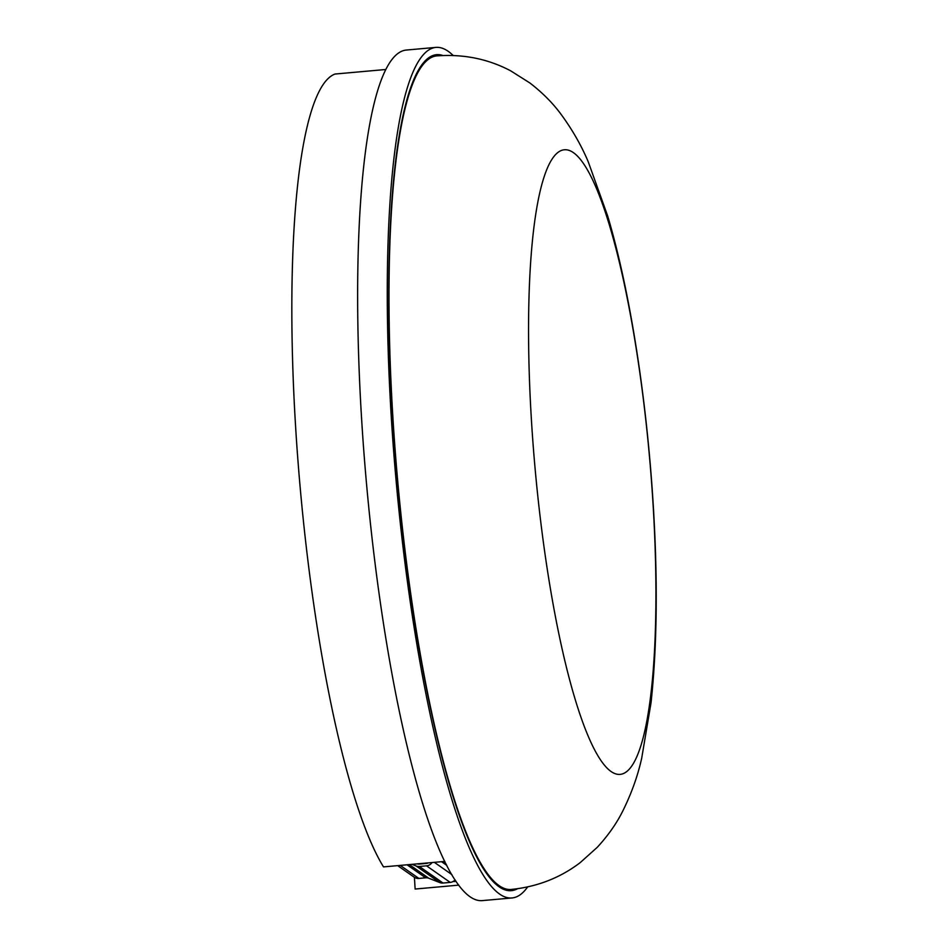 <?xml version="1.0" encoding="UTF-8"?>
<svg xmlns="http://www.w3.org/2000/svg" width="948" height="948" viewBox="0 0 948 948"><rect width="100%" height="100%" fill="white"/><g stroke="black" fill="none" stroke-linecap="round" stroke-linejoin="round"><path stroke-width="1.42" d="M453.203 881.439A4.882 4.74 -55 0 0 455.976 881.154M527.645 886.937A426.979 78.257 -95.1 0 1 512.086 897.946A426.979 78.257 -95.1 0 1 391.133 414.679A426.979 78.257 -95.1 0 1 435.867 47.4A426.979 78.257 -95.1 0 1 453.132 55.458M512.086 897.946L482.461 900.6A426.979 78.257 -95.1 0 1 361.508 417.333A426.979 78.257 -95.1 0 1 406.242 50.054L435.867 47.4M517.49 888.738A419.656 76.918 -95.1 0 1 511.434 890.658A419.656 76.918 -95.1 0 1 392.555 415.674A419.656 76.918 -95.1 0 1 436.518 54.688A419.656 76.918 -95.1 0 1 442.823 55.494M444.825 861.4L383.513 866.899A409.903 75.129 -95.1 0 1 295.551 425.865A409.903 75.129 -95.1 0 1 335.023 74.039L385.706 69.5M458.796 885.124L415.129 889.034L414.418 877.338M442.858 861.578L446.318 864.434M444.861 861.495L443.581 862.514M417.381 863.865A4.882 4.74 -55 0 0 419.217 864.066L426.387 863.415A4.882 4.74 -55 0 0 428.188 862.893M397.674 865.631L414.205 877.196A7.323 7.11 -55 0 0 418.85 878.429L425.652 877.812A7.323 7.11 125 0 1 428.851 878.275L439.836 882.588A7.323 7.11 -55 0 0 443.036 883.038L450.205 882.398A7.323 7.11 -55 0 0 455.111 879.863M411.93 864.351L416.172 866.01A7.323 7.11 -55 0 0 419.371 866.472L426.541 865.832A7.323 7.11 -55 0 0 432.015 862.55M531.39 419.478A313.622 57.484 -95.1 0 1 573.303 152.569A313.622 57.484 -95.1 0 1 653.089 504.668A313.622 57.484 -95.1 0 1 611.164 771.577A313.622 57.484 -95.1 0 1 531.39 419.478M436.625 55.908C463.311 53.894 487.971 58.859 510.616 70.792L529.92 82.997C542.351 92.608 552.625 102.917 560.766 113.926C572.201 129.461 581.373 145.471 588.305 161.954L607.644 215.883C630.254 291.7 646.82 400.175 653.267 505.485C657.841 580.271 657.106 645.979 651.063 702.61L641.678 758.305C637.755 775.926 631.463 793.488 622.8 810.99C616.591 823.468 608.071 835.579 597.228 847.346L580.306 862.538C560.375 877.789 537.374 886.759 511.328 889.437A418.435 76.693 -95.1 0 1 392.792 415.84A418.435 76.693 -95.1 0 1 436.625 55.908L430.795 56.43M400.234 865.394L418.85 878.429M407.048 864.789L425.652 877.812M409.311 864.588L428.851 878.275M416.172 866.01L439.836 882.588M419.371 866.472L443.036 883.038M426.541 865.832L450.205 882.398M434.35 862.336L451.852 874.589M441.543 861.696L446.792 865.37M511.328 889.437L505.485 889.959"/></g></svg>
